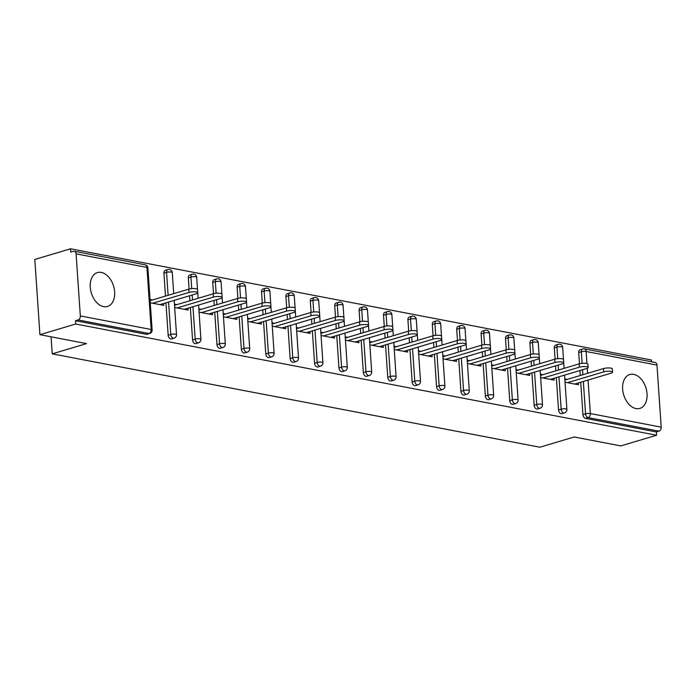 <?xml version="1.0" encoding="UTF-8"?>
<svg xmlns="http://www.w3.org/2000/svg" width="696" height="696" viewBox="0 0 696 696"><rect width="100%" height="100%" fill="white"/><g stroke="black" fill="none" stroke-linecap="round" stroke-linejoin="round"><path stroke-width="1.04" d="M633.673 374.361A17.678 11.649 73.4 0 0 629.784 374.526A17.678 11.649 73.4 0 0 622.998 391.97A17.678 11.649 73.4 0 0 636.005 408.569A17.678 11.649 73.4 0 0 639.894 408.404A17.678 11.649 73.4 0 0 646.688 390.961A17.678 11.649 73.4 0 0 633.673 374.361M101.285 272.423A17.678 11.649 73.4 0 0 97.397 272.588A17.678 11.649 73.4 0 0 90.611 290.032A17.678 11.649 73.4 0 0 103.617 306.632A17.678 11.649 73.4 0 0 107.506 306.466A17.678 11.649 73.4 0 0 114.292 289.023A17.678 11.649 73.4 0 0 101.285 272.423M656.972 365.069L586.119 351.506A3.402 2.419 100.8 0 0 584.309 348.896L655.154 362.468A3.402 2.419 100.8 0 1 656.972 365.069L661.2 427.144A3.402 2.419 100.8 0 1 658.973 431.163L656.363 431.946L656.58 435.235L620.806 445.91L574.2 436.984L539.887 447.215L52.226 353.846L86.539 343.606L39.924 334.68L34.8 259.46L70.574 248.785L70.801 252.074L73.419 251.291A3.402 2.419 -79.2 0 1 74.281 251.239L145.133 264.811A3.402 2.419 -79.2 0 1 146.943 267.421L76.09 253.849A3.402 2.419 -79.2 0 0 74.281 251.239M651.578 361.781L651.456 360.006L70.574 248.785M51.069 336.82L52.226 353.846M80.327 315.923L151.171 329.486A3.402 2.419 -79.2 0 1 148.944 333.506A3.402 2.245 73.4 0 0 149.692 333.471L147.082 334.254A3.402 2.245 -106.6 0 1 146.334 334.289L148.944 333.506L78.1 319.942A3.402 2.419 -79.2 0 0 80.327 315.923L76.09 253.849M146.334 334.289L75.481 320.717L75.707 324.005L39.924 334.68M78.1 319.942L75.481 320.717M656.58 435.235L75.707 324.005M150.258 302.786L163.734 305.361L163.612 303.526M152.485 299.967L150.031 299.498M656.363 431.946L585.51 418.374A3.402 2.245 -106.6 0 1 582.943 414.633L580.734 382.243M580.273 375.501L579.933 370.533M579.472 363.79L578.707 352.567A3.402 2.245 -106.6 0 1 580.081 349.757L582.7 348.983A3.402 2.245 73.4 0 0 581.325 351.785L578.707 352.567M554.312 347.896A3.402 2.245 -106.6 0 1 555.686 345.085L558.296 344.311A3.402 2.245 73.4 0 0 556.922 347.121L554.312 347.896L555.077 359.127M558.54 409.961L561.159 409.187A3.402 2.245 -106.6 0 0 563.725 412.928A3.402 2.245 73.4 0 0 564.473 412.893L561.855 413.676A3.402 2.245 -106.6 0 1 561.115 413.702A3.402 2.245 -106.6 0 1 558.54 409.961L556.33 377.571M555.869 370.829L555.53 365.861M529.908 343.224A3.402 2.245 -106.6 0 1 531.283 340.414L533.902 339.639A3.402 2.245 73.4 0 0 532.527 342.449L529.908 343.224L530.674 354.455M534.145 405.29L536.755 404.515A3.402 2.245 -106.6 0 0 539.33 408.256A3.402 2.245 73.4 0 0 540.07 408.221L537.46 409.004A3.402 2.245 -106.6 0 1 536.712 409.03A3.402 2.245 -106.6 0 1 534.145 405.29L531.935 372.899M531.474 366.157L531.135 361.189M505.513 338.552A3.402 2.245 -106.6 0 1 506.888 335.742L509.498 334.967A3.402 2.245 73.4 0 0 508.123 337.777L505.513 338.552L506.279 349.784M509.742 400.626L512.36 399.843A3.402 2.245 -106.6 0 0 514.927 403.584A3.402 2.245 73.4 0 0 515.675 403.55L513.065 404.332A3.402 2.245 -106.6 0 1 512.317 404.359A3.402 2.245 -106.6 0 1 509.742 400.626L507.532 368.228M507.071 361.485L506.74 356.517M481.11 333.88A3.402 2.245 -106.6 0 1 482.485 331.07L485.103 330.296A3.402 2.245 73.4 0 0 483.729 333.106L481.11 333.88L481.876 345.112M485.347 395.954L487.957 395.171A3.402 2.245 -106.6 0 0 490.532 398.912A3.402 2.245 73.4 0 0 491.28 398.878L488.662 399.661A3.402 2.245 -106.6 0 1 487.913 399.687A3.402 2.245 -106.6 0 1 485.347 395.954L483.137 363.556M482.676 356.813L482.337 351.845M456.715 329.208A3.402 2.245 -106.6 0 1 458.09 326.398L460.7 325.624A3.402 2.245 73.4 0 0 459.325 328.434L456.715 329.208L457.481 340.44M460.943 391.282L463.562 390.5A3.402 2.245 -106.6 0 0 466.129 394.24A3.402 2.245 73.4 0 0 466.877 394.206L464.267 394.989A3.402 2.245 -106.6 0 1 463.519 395.015A3.402 2.245 -106.6 0 1 460.943 391.282L458.734 358.884M458.281 352.141L457.942 347.173M432.312 324.536A3.402 2.245 -106.6 0 1 433.686 321.726L436.305 320.952A3.402 2.245 73.4 0 0 434.93 323.762L432.312 324.536L433.077 335.768M436.549 386.611L439.159 385.828A3.402 2.245 -106.6 0 0 441.734 389.569A3.402 2.245 73.4 0 0 442.482 389.534L439.863 390.317A3.402 2.245 -106.6 0 1 439.115 390.343A3.402 2.245 -106.6 0 1 436.549 386.611L434.339 354.212M433.878 347.469L433.538 342.502M407.917 319.864A3.402 2.245 -106.6 0 1 409.291 317.054L411.901 316.28A3.402 2.245 73.4 0 0 410.527 319.09L407.917 319.864L408.683 331.096M412.145 381.939L414.764 381.156A3.402 2.245 -106.6 0 0 417.33 384.897A3.402 2.245 73.4 0 0 418.079 384.862L415.469 385.645A3.402 2.245 -106.6 0 1 414.72 385.671A3.402 2.245 -106.6 0 1 412.145 381.939L409.944 349.54M409.483 342.797L409.144 337.83M383.522 315.192A3.402 2.245 -106.6 0 1 384.888 312.382L387.507 311.608A3.402 2.245 73.4 0 0 386.132 314.418L383.522 315.192L384.288 326.424M387.75 377.267L390.36 376.484A3.402 2.245 -106.6 0 0 392.935 380.225A3.402 2.245 73.4 0 0 393.684 380.19L391.065 380.973A3.402 2.245 -106.6 0 1 390.317 380.999A3.402 2.245 -106.6 0 1 387.75 377.267L385.54 344.868M385.079 338.125L384.74 333.158M359.119 310.52A3.402 2.245 -106.6 0 1 360.493 307.71L363.103 306.936A3.402 2.245 73.4 0 0 361.737 309.746L359.119 310.52L359.884 321.752M363.347 372.595L365.965 371.812A3.402 2.245 -106.6 0 0 368.532 375.553A3.402 2.245 73.4 0 0 369.28 375.518L366.67 376.301A3.402 2.245 -106.6 0 1 365.922 376.327A3.402 2.245 -106.6 0 1 363.347 372.595L361.146 340.196M360.685 333.454L360.345 328.486M334.724 305.849A3.402 2.245 -106.6 0 1 336.098 303.047L338.708 302.264A3.402 2.245 73.4 0 0 337.334 305.074L334.724 305.849L335.489 317.08M338.952 367.923L341.562 367.14A3.402 2.245 -106.6 0 0 344.137 370.881A3.402 2.245 73.4 0 0 344.885 370.846L342.267 371.629A3.402 2.245 -106.6 0 1 341.519 371.655A3.402 2.245 -106.6 0 1 338.952 367.923L336.742 335.524M336.281 328.782L335.942 323.814M310.32 301.177A3.402 2.245 -106.6 0 1 311.695 298.375L314.314 297.592A3.402 2.245 73.4 0 0 312.939 300.402L310.32 301.177L311.086 312.408M314.557 363.251L317.167 362.468A3.402 2.245 -106.6 0 0 319.734 366.209A3.402 2.245 73.4 0 0 320.482 366.174L317.872 366.957A3.402 2.245 -106.6 0 1 317.124 366.983A3.402 2.245 -106.6 0 1 314.557 363.251L312.347 330.852M311.886 324.11L311.547 319.142M285.925 296.505A3.402 2.245 -106.6 0 1 287.3 293.703L289.91 292.92A3.402 2.245 73.4 0 0 288.535 295.73L285.925 296.505L286.691 307.736M290.154 358.579L292.772 357.796A3.402 2.245 -106.6 0 0 295.339 361.537A3.402 2.245 73.4 0 0 296.087 361.502L293.477 362.285A3.402 2.245 -106.6 0 1 292.729 362.32A3.402 2.245 -106.6 0 1 290.154 358.579L287.944 326.18M287.483 319.438L287.152 314.47M261.522 291.833A3.402 2.245 -106.6 0 1 262.897 289.031L265.515 288.248A3.402 2.245 73.4 0 0 264.141 291.058L261.522 291.833L262.288 303.065M265.759 353.907L268.369 353.124A3.402 2.245 -106.6 0 0 270.944 356.865A3.402 2.245 73.4 0 0 271.692 356.83L269.074 357.613A3.402 2.245 -106.6 0 1 268.325 357.648A3.402 2.245 -106.6 0 1 265.759 353.907L263.549 321.509M263.088 314.766L262.749 309.798M237.127 287.161A3.402 2.245 -106.6 0 1 238.502 284.36L241.112 283.577A3.402 2.245 73.4 0 0 239.737 286.387L237.127 287.161L237.893 298.393M241.355 349.235L243.974 348.452A3.402 2.245 -106.6 0 0 246.541 352.193A3.402 2.245 73.4 0 0 247.289 352.159L244.679 352.942A3.402 2.245 -106.6 0 1 243.931 352.976A3.402 2.245 -106.6 0 1 241.355 349.235L239.146 316.837M238.693 310.094L238.354 305.126M212.724 282.489A3.402 2.245 -106.6 0 1 214.098 279.688L216.717 278.905A3.402 2.245 73.4 0 0 215.342 281.715L212.724 282.489L213.489 293.721M216.961 344.564L219.571 343.78A3.402 2.245 -106.6 0 0 222.146 347.522A3.402 2.245 73.4 0 0 222.894 347.487L220.275 348.27A3.402 2.245 -106.6 0 1 219.527 348.305A3.402 2.245 -106.6 0 1 216.961 344.564L214.751 312.173M214.29 305.422L213.95 300.454M188.329 277.826A3.402 2.245 -106.6 0 1 189.704 275.016L192.314 274.233A3.402 2.245 73.4 0 0 190.939 277.043L188.329 277.826L189.094 289.049M192.557 339.892L195.176 339.109A3.402 2.245 -106.6 0 0 197.742 342.85A3.402 2.245 73.4 0 0 198.49 342.815L195.881 343.598A3.402 2.245 -106.6 0 1 195.132 343.633A3.402 2.245 -106.6 0 1 192.557 339.892L190.347 307.501M189.895 300.75L189.556 295.783M163.925 273.154A3.402 2.245 -106.6 0 1 165.3 270.344L167.919 269.561A3.402 2.245 73.4 0 0 166.544 272.371L163.925 273.154L165.491 296.078M168.162 335.22L170.772 334.437A3.402 2.245 -106.6 0 0 173.347 338.178A3.402 2.245 73.4 0 0 174.096 338.143L171.477 338.926A3.402 2.245 -106.6 0 1 170.729 338.961A3.402 2.245 -106.6 0 1 168.162 335.22L165.952 302.83M174.661 307.458L188.129 310.033L188.007 308.197M176.88 304.639L174.435 304.169M199.056 312.13L212.532 314.705L212.402 312.869M201.283 309.311L198.83 308.841M223.46 316.802L236.927 319.377L236.805 317.541M225.678 313.983L223.233 313.513M247.854 321.474L261.331 324.049L261.2 322.213M250.081 318.655L247.628 318.185M272.258 326.146L285.725 328.721L285.604 326.885M274.476 323.318L272.032 322.857M296.653 330.817L310.129 333.393L309.998 331.557M298.871 327.99L296.426 327.529M321.047 335.489L334.524 338.065L334.402 336.229M323.275 332.662L320.83 332.201M345.451 340.161L358.927 342.736L358.797 340.901M347.669 337.334L345.225 336.873M369.846 344.833L383.322 347.408L383.2 345.573M372.073 342.006L369.628 341.545M394.249 349.505L407.717 352.08L407.595 350.245M396.468 346.678L394.023 346.216M418.644 354.177L432.12 356.752L431.99 354.916M420.871 351.35L418.418 350.88M443.048 358.849L456.515 361.424L456.393 359.588M445.266 356.021L442.821 355.552M467.442 363.521L480.919 366.096L480.788 364.26M469.67 360.693L467.216 360.224M491.846 368.193L505.313 370.768L505.192 368.932M494.064 365.365L491.62 364.895M516.241 372.865L529.717 375.44L529.586 373.604M518.468 370.037L516.014 369.567M540.635 377.536L554.112 380.112L553.99 378.276M542.863 374.709L540.418 374.239M565.039 382.2L578.515 384.784L578.385 382.948M567.257 379.381L564.813 378.911M159.897 304.63L196.168 293.808A5.211 1.27 176.1 0 0 197.777 292.764A5.211 1.27 176.1 0 0 194.576 291.815A5.211 1.27 176.1 0 0 188.973 292.433L152.711 303.256M188.973 292.433L188.755 289.144A5.211 1.27 -3.9 0 1 194.349 288.527A5.211 1.27 -3.9 0 1 197.551 289.475L197.777 292.764M188.755 289.144L150.119 300.672M184.301 309.302L220.571 298.48A5.211 1.27 176.1 0 0 222.172 297.436A5.211 1.27 176.1 0 0 218.97 296.487A5.211 1.27 176.1 0 0 213.376 297.105L177.106 307.928M213.376 297.105L213.15 293.816A5.211 1.27 -3.9 0 1 218.753 293.199A5.211 1.27 -3.9 0 1 221.946 294.147L222.172 297.436M213.15 293.816L174.513 305.344M208.696 313.974L244.966 303.151A5.211 1.27 176.1 0 0 246.575 302.108A5.211 1.27 176.1 0 0 243.374 301.159A5.211 1.27 176.1 0 0 237.771 301.777L201.501 312.6M237.771 301.777L237.545 298.488A5.211 1.27 -3.9 0 1 243.148 297.871A5.211 1.27 -3.9 0 1 246.349 298.819L246.575 302.108M237.545 298.488L198.917 310.016M233.099 318.646L269.369 307.823A5.211 1.27 176.1 0 0 270.97 306.779A5.211 1.27 176.1 0 0 267.769 305.831A5.211 1.27 176.1 0 0 262.175 306.449L225.904 317.272M262.175 306.449L261.948 303.16A5.211 1.27 -3.9 0 1 267.551 302.543A5.211 1.27 -3.9 0 1 270.744 303.491L270.97 306.779M261.948 303.16L223.312 314.688M257.494 323.318L293.764 312.495A5.211 1.27 176.1 0 0 295.365 311.451A5.211 1.27 176.1 0 0 292.172 310.503A5.211 1.27 176.1 0 0 286.569 311.121L250.299 321.944M286.569 311.121L286.343 307.832A5.211 1.27 -3.9 0 1 291.946 307.214A5.211 1.27 -3.9 0 1 295.147 308.163L295.365 311.451M286.343 307.832L247.715 319.36M281.897 327.99L318.168 317.167A5.211 1.27 176.1 0 0 319.769 316.123A5.211 1.27 176.1 0 0 316.567 315.175A5.211 1.27 176.1 0 0 310.973 315.793L274.702 326.615M310.973 315.793L310.747 312.504A5.211 1.27 -3.9 0 1 316.349 311.886A5.211 1.27 -3.9 0 1 319.542 312.835L319.769 316.123M310.747 312.504L272.11 324.031M306.292 332.662L342.562 321.839A5.211 1.27 176.1 0 0 344.163 320.795A5.211 1.27 176.1 0 0 340.97 319.847A5.211 1.27 176.1 0 0 335.368 320.465L299.097 331.287M335.368 320.465L335.141 317.176A5.211 1.27 -3.9 0 1 340.744 316.558A5.211 1.27 -3.9 0 1 343.946 317.507L344.163 320.795M335.141 317.176L296.505 328.703M330.696 337.334L366.957 326.511A5.211 1.27 176.1 0 0 368.567 325.467A5.211 1.27 176.1 0 0 365.365 324.519A5.211 1.27 176.1 0 0 359.762 325.136L323.501 335.959M359.762 325.136L359.545 321.848A5.211 1.27 -3.9 0 1 365.139 321.23A5.211 1.27 -3.9 0 1 368.341 322.178L368.567 325.467M359.545 321.848L320.908 333.375M355.09 342.006L391.361 331.183A5.211 1.27 176.1 0 0 392.962 330.139A5.211 1.27 176.1 0 0 389.769 329.191A5.211 1.27 176.1 0 0 384.166 329.808L347.896 340.631M384.166 329.808L383.94 326.52A5.211 1.27 -3.9 0 1 389.543 325.902A5.211 1.27 -3.9 0 1 392.735 326.85L392.962 330.139M383.94 326.52L345.303 338.047M379.494 346.678L415.756 335.855A5.211 1.27 176.1 0 0 417.365 334.811A5.211 1.27 176.1 0 0 414.163 333.863A5.211 1.27 176.1 0 0 408.561 334.48L372.299 345.303M408.561 334.48L408.343 331.192A5.211 1.27 -3.9 0 1 413.937 330.574A5.211 1.27 -3.9 0 1 417.139 331.522L417.365 334.811M408.343 331.192L369.707 342.719M403.889 351.35L440.159 340.527A5.211 1.27 176.1 0 0 441.76 339.483A5.211 1.27 176.1 0 0 438.567 338.534A5.211 1.27 176.1 0 0 432.964 339.152L396.694 349.975M432.964 339.152L432.738 335.863A5.211 1.27 -3.9 0 1 438.341 335.246A5.211 1.27 -3.9 0 1 441.534 336.194L441.76 339.483M432.738 335.863L394.101 347.391M428.284 356.021L464.554 345.199A5.211 1.27 176.1 0 0 466.163 344.155A5.211 1.27 176.1 0 0 462.962 343.206A5.211 1.27 176.1 0 0 457.359 343.824L421.089 354.638M457.359 343.824L457.133 340.535A5.211 1.27 -3.9 0 1 462.736 339.918A5.211 1.27 -3.9 0 1 465.937 340.866L466.163 344.155M457.133 340.535L418.505 352.063M452.687 360.693L488.957 349.87A5.211 1.27 176.1 0 0 490.558 348.827A5.211 1.27 176.1 0 0 487.357 347.878A5.211 1.27 176.1 0 0 481.762 348.496L445.492 359.31M481.762 348.496L481.536 345.207A5.211 1.27 -3.9 0 1 487.139 344.59A5.211 1.27 -3.9 0 1 490.332 345.538L490.558 348.827M481.536 345.207L442.9 356.726M477.082 365.365L513.352 354.542A5.211 1.27 176.1 0 0 514.953 353.498A5.211 1.27 176.1 0 0 511.76 352.55A5.211 1.27 176.1 0 0 506.157 353.168L469.887 363.982M506.157 353.168L505.931 349.879A5.211 1.27 -3.9 0 1 511.534 349.262A5.211 1.27 -3.9 0 1 514.736 350.21L514.953 353.498M505.931 349.879L467.303 361.398M501.485 370.037L537.756 359.214A5.211 1.27 176.1 0 0 539.356 358.17A5.211 1.27 176.1 0 0 536.155 357.222A5.211 1.27 176.1 0 0 530.561 357.84L494.29 368.654M530.561 357.84L530.335 354.551A5.211 1.27 -3.9 0 1 535.937 353.933A5.211 1.27 -3.9 0 1 539.13 354.882L539.356 358.17M530.335 354.551L491.698 366.07M525.88 374.709L562.15 363.886A5.211 1.27 176.1 0 0 563.751 362.842A5.211 1.27 176.1 0 0 560.558 361.894A5.211 1.27 176.1 0 0 554.956 362.512L518.685 373.326M554.956 362.512L554.729 359.214A5.211 1.27 -3.9 0 1 560.332 358.605A5.211 1.27 -3.9 0 1 563.534 359.554L563.751 362.842M554.729 359.214L516.093 370.742M550.284 379.381L586.545 368.558A5.211 1.27 176.1 0 0 588.155 367.514A5.211 1.27 176.1 0 0 584.953 366.566A5.211 1.27 176.1 0 0 579.359 367.183L543.089 377.998M579.359 367.183L579.133 363.886A5.211 1.27 -3.9 0 1 584.727 363.277A5.211 1.27 -3.9 0 1 587.929 364.225L588.155 367.514M579.133 363.886L540.496 375.414M574.678 384.053L610.949 373.23A5.211 1.27 176.1 0 0 612.55 372.186A5.211 1.27 176.1 0 0 609.357 371.238A5.211 1.27 176.1 0 0 603.754 371.855L567.484 382.67M603.754 371.855L603.528 368.558A5.211 1.27 -3.9 0 1 609.13 367.949A5.211 1.27 -3.9 0 1 612.323 368.897L612.55 372.186M603.528 368.558L564.891 380.086M149.692 333.471A3.402 3.402 0 0 0 152.111 329.982A3.402 0.827 -3.9 0 0 151.171 329.486L146.943 267.421A3.402 0.827 -3.9 0 1 147.883 267.916A3.402 3.402 0 0 0 145.133 264.811M582.108 363.356L581.325 351.785A3.402 0.827 176.1 0 1 586.119 351.506L586.937 363.564M587.267 368.306L587.607 373.317M588.068 380.06L590.347 413.572L661.2 427.144M658.973 431.163L588.12 417.6L585.51 418.374M582.943 414.633L585.553 413.859A3.402 0.827 176.1 0 1 590.347 413.572A3.402 2.419 100.8 0 1 588.12 417.6A3.402 2.245 -106.6 0 1 585.553 413.859L583.344 381.469M174.096 338.143A3.402 3.402 0 0 0 176.514 334.654A3.402 0.827 -3.9 0 0 175.575 334.158A3.402 0.827 176.1 0 0 170.772 334.437L168.562 302.047M168.11 295.304L166.544 272.371A3.402 0.827 176.1 0 1 171.338 272.084A3.402 0.827 -3.9 0 1 172.277 272.588A3.402 3.402 0 0 0 167.919 269.561M198.49 342.815A3.402 3.402 0 0 0 200.909 339.326A3.402 0.827 -3.9 0 0 199.969 338.83A3.402 0.827 176.1 0 0 195.176 339.109L192.966 306.719M192.505 299.976L192.166 295.008M191.731 288.605L190.939 277.043A3.402 0.827 176.1 0 1 195.741 276.756A3.402 0.827 -3.9 0 1 196.681 277.26A3.402 3.402 0 0 0 192.314 274.233M222.894 347.487A3.402 3.402 0 0 0 225.313 343.998A3.402 0.827 -3.9 0 0 224.373 343.502A3.402 0.827 176.1 0 0 219.571 343.78L217.361 311.39M216.908 304.648L216.569 299.68M216.125 293.277L215.342 281.715A3.402 0.827 176.1 0 1 220.136 281.428A3.402 0.827 -3.9 0 1 221.076 281.932A3.402 3.402 0 0 0 216.717 278.905M247.289 352.159A3.402 3.402 0 0 0 249.707 348.67A3.402 0.827 -3.9 0 0 248.768 348.174A3.402 0.827 176.1 0 0 243.974 348.452L241.764 316.062M241.303 309.32L240.964 304.352M240.529 297.949L239.737 286.387A3.402 0.827 176.1 0 1 244.54 286.1A3.402 0.827 -3.9 0 1 245.479 286.604A3.402 3.402 0 0 0 241.112 283.577M271.692 356.83A3.402 3.402 0 0 0 274.111 353.342A3.402 0.827 -3.9 0 0 273.163 352.846A3.402 0.827 176.1 0 0 268.369 353.124L266.159 320.734M265.698 313.992L265.367 309.024M264.924 302.621L264.141 291.058A3.402 0.827 176.1 0 1 268.934 290.771A3.402 0.827 -3.9 0 1 269.874 291.276A3.402 3.402 0 0 0 265.515 288.248M296.087 361.502A3.402 3.402 0 0 0 298.506 358.014A3.402 0.827 -3.9 0 0 297.566 357.518A3.402 0.827 176.1 0 0 292.772 357.796L290.563 325.406M290.101 318.664L289.762 313.687M289.327 307.293L288.535 295.73A3.402 0.827 176.1 0 1 293.338 295.443A3.402 0.827 -3.9 0 1 294.277 295.948A3.402 3.402 0 0 0 289.91 292.92M320.482 366.174A3.402 3.402 0 0 0 322.909 362.686A3.402 0.827 -3.9 0 0 321.961 362.19A3.402 0.827 176.1 0 0 317.167 362.468L314.957 330.078M314.496 323.335L314.157 318.359M313.722 311.965L312.939 300.402A3.402 0.827 176.1 0 1 317.733 300.115A3.402 0.827 -3.9 0 1 318.672 300.62A3.402 3.402 0 0 0 314.314 297.592M344.885 370.846A3.402 3.402 0 0 0 347.304 367.358A3.402 0.827 -3.9 0 0 346.364 366.862A3.402 0.827 176.1 0 0 341.562 367.14L339.361 334.75M338.9 328.007L338.56 323.031M338.125 316.637L337.334 305.074A3.402 0.827 176.1 0 1 342.127 304.787A3.402 0.827 -3.9 0 1 343.076 305.292A3.402 3.402 0 0 0 338.708 302.264M369.28 375.518A3.402 3.402 0 0 0 371.699 372.029A3.402 0.827 -3.9 0 0 370.759 371.534A3.402 0.827 176.1 0 0 365.965 371.812L363.756 339.422M363.295 332.679L362.955 327.703M362.52 321.308L361.737 309.746A3.402 0.827 176.1 0 1 366.531 309.459A3.402 0.827 -3.9 0 1 367.471 309.964A3.402 3.402 0 0 0 363.103 306.936M393.684 380.19A3.402 3.402 0 0 0 396.102 376.701A3.402 0.827 -3.9 0 0 395.163 376.205A3.402 0.827 176.1 0 0 390.36 376.484L388.159 344.094M387.698 337.351L387.359 332.375M386.924 325.98L386.132 314.418A3.402 0.827 176.1 0 1 390.926 314.131A3.402 0.827 -3.9 0 1 391.874 314.635A3.402 3.402 0 0 0 387.507 311.608M418.079 384.862A3.402 3.402 0 0 0 420.497 381.373A3.402 0.827 -3.9 0 0 419.558 380.877A3.402 0.827 176.1 0 0 414.764 381.156L412.554 348.766M412.093 342.023L411.754 337.047M411.319 330.652L410.527 319.09A3.402 0.827 176.1 0 1 415.329 318.803A3.402 0.827 -3.9 0 1 416.269 319.307A3.402 3.402 0 0 0 411.901 316.28M442.482 389.534A3.402 3.402 0 0 0 444.901 386.045A3.402 0.827 -3.9 0 0 443.961 385.549A3.402 0.827 176.1 0 0 439.159 385.828L436.949 353.438M436.496 346.695L436.157 341.719M435.722 335.324L434.93 323.762A3.402 0.827 176.1 0 1 439.724 323.475A3.402 0.827 -3.9 0 1 440.664 323.979A3.402 3.402 0 0 0 436.305 320.952M466.877 394.206A3.402 3.402 0 0 0 469.295 390.717A3.402 0.827 -3.9 0 0 468.356 390.221A3.402 0.827 176.1 0 0 463.562 390.5L461.352 358.109M460.891 351.367L460.552 346.39M460.117 339.996L459.325 328.434A3.402 0.827 176.1 0 1 464.128 328.147A3.402 0.827 -3.9 0 1 465.067 328.651A3.402 3.402 0 0 0 460.7 325.624M491.28 398.878A3.402 3.402 0 0 0 493.699 395.389A3.402 0.827 -3.9 0 0 492.759 394.884A3.402 0.827 176.1 0 0 487.957 395.171L485.747 362.781M485.286 356.03L484.955 351.062M484.512 344.668L483.729 333.106A3.402 0.827 176.1 0 1 488.522 332.819A3.402 0.827 -3.9 0 1 489.462 333.323A3.402 3.402 0 0 0 485.103 330.296M515.675 403.55A3.402 3.402 0 0 0 518.094 400.061A3.402 0.827 -3.9 0 0 517.154 399.556A3.402 0.827 176.1 0 0 512.36 399.843L510.151 367.453M509.69 360.702L509.35 355.734M508.915 349.34L508.123 337.777A3.402 0.827 176.1 0 1 512.926 337.49A3.402 0.827 -3.9 0 1 513.865 337.995A3.402 3.402 0 0 0 509.498 334.967M540.07 408.221A3.402 3.402 0 0 0 542.497 404.733A3.402 0.827 -3.9 0 0 541.549 404.228A3.402 0.827 176.1 0 0 536.755 404.515L534.545 372.125M534.084 365.374L533.745 360.406M533.31 354.012L532.527 342.449A3.402 0.827 176.1 0 1 537.321 342.162A3.402 0.827 -3.9 0 1 538.26 342.667A3.402 3.402 0 0 0 533.902 339.639M564.473 412.893A3.402 3.402 0 0 0 566.892 409.405A3.402 0.827 -3.9 0 0 565.952 408.9A3.402 0.827 176.1 0 0 561.159 409.187L558.949 376.797M558.488 370.046L558.149 365.078M557.713 358.684L556.922 347.121A3.402 0.827 176.1 0 1 561.716 346.834A3.402 0.827 -3.9 0 1 562.664 347.339A3.402 3.402 0 0 0 558.296 344.311M582.883 374.718L582.543 369.75M152.111 329.982L147.883 267.916M176.514 334.654L174.174 300.376M173.713 293.625L172.277 272.588M200.909 339.326L198.577 305.048M198.116 298.297L197.751 292.92M197.507 289.327L196.681 277.26M225.313 343.998L222.972 309.72M222.511 302.969L222.146 297.592M221.902 293.999L221.076 281.932M249.707 348.67L247.376 314.383M246.915 307.641L246.549 302.264M246.297 298.671L245.479 286.604M274.111 353.342L271.771 319.055M271.31 312.313L270.944 306.936M270.7 303.343L269.874 291.276M298.506 358.014L296.165 323.727M295.713 316.985L295.339 311.608M295.095 308.015L294.277 295.948M322.909 362.686L320.569 328.399M320.108 321.656L319.742 316.28M319.499 312.687L318.672 300.62M347.304 367.358L344.964 333.071M344.511 326.328L344.137 320.952M343.894 317.359L343.076 305.292M371.699 372.029L369.367 337.743M368.906 331L368.541 325.624M368.297 322.03L367.471 309.964M396.102 376.701L393.762 342.415M393.301 335.672L392.935 330.296M392.692 326.702L391.874 314.635M420.497 381.373L418.165 347.087M417.704 340.344L417.339 334.967M417.095 331.374L416.269 319.307M444.901 386.045L442.56 351.758M442.099 345.016L441.734 339.639M441.49 336.046L440.664 323.979M469.295 390.717L466.964 356.43M466.503 349.688L466.137 344.311M465.885 340.718L465.067 328.651M493.699 395.389L491.359 361.102M490.897 354.36L490.532 348.974M490.288 345.39L489.462 333.323M518.094 400.061L515.762 365.774M515.301 359.032L514.936 353.646M514.683 350.062L513.865 337.995M542.497 404.733L540.157 370.446M539.696 363.704L539.33 358.318M539.087 354.734L538.26 342.667M566.892 409.405L564.552 375.118M564.099 368.375L563.725 362.99M563.482 359.406L562.664 347.339M584.309 348.896A3.402 3.402 0 0 0 582.7 348.983"/></g></svg>
